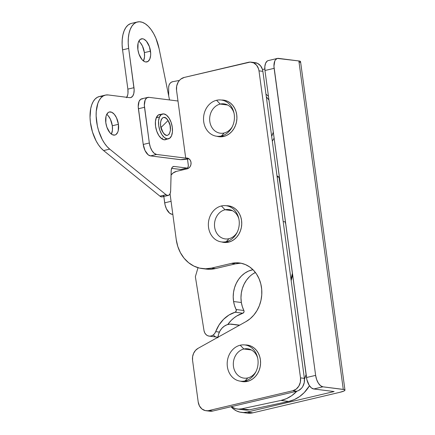 <?xml version="1.0" encoding="UTF-8"?>
<svg xmlns="http://www.w3.org/2000/svg" width="435" height="435" viewBox="0 0 435 435"><rect width="100%" height="100%" fill="white"/><g stroke="black" fill="none" stroke-linecap="round" stroke-linejoin="round"><path stroke-width="0.65" d="M268.444 96.26L265.959 94.172L268.444 96.26M262.484 69.524L264.812 68.98L262.484 69.524M268.226 60.59L267.215 61.063L265.638 63.146L264.85 66.463L264.958 70.503L274.121 68.344A10.951 5.595 -103.3 0 1 277.427 58.42L268.264 60.585A10.951 5.595 76.7 0 0 264.958 70.503L306.468 377.531L315.631 375.372A10.951 5.595 -103.3 0 0 322.9 386.818L320.562 385.72L318.36 383.159L316.631 379.527L315.631 375.372L273.952 66.267L274.8 60.987L275.502 59.764L277.389 58.431L298.867 60.949L343.275 389.396L322.9 386.818L313.738 388.977L311.4 387.884L309.198 385.323L306.865 379.635L264.958 70.503L274.121 68.344L315.631 375.372L306.468 377.531A10.951 5.595 76.7 0 0 313.738 388.977L334.113 391.554L247.08 412.081L252.904 412.82L339.936 392.294L344.047 390.967L344.966 390.168L344.237 389.581L322.9 386.818L313.738 388.977L334.113 391.554L247.08 412.081L243.448 412.516L239.848 412.108L236.412 410.874L233.274 408.862L231.039 406.725A21.902 18.493 97.2 0 0 241.436 412.391L247.259 413.125A21.902 18.493 -82.8 0 0 252.904 412.82L247.08 412.081A21.902 18.493 97.2 0 1 241.436 412.391M272.321 141.212L274.099 138.118L272.321 141.212M277.427 58.42A10.951 5.595 -103.3 0 1 278.492 58.372L298.867 60.949L300.558 61.721M300.302 62.102L299.639 62.52M344.966 390.092L300.558 61.639A10.951 1.762 172.3 0 0 298.867 60.949L343.275 389.396A10.951 1.762 -7.7 0 1 344.966 390.092A10.951 1.762 -7.7 0 1 339.936 392.294L252.904 412.82L247.172 413.114M172.836 214.39L171.95 214.276L172.793 214.08L171.95 214.276L172.836 214.39M171.069 201.323L164.68 202.83L163.821 196.489L165.072 204.934L166.464 208.903L169.612 213.183L171.95 214.276A10.951 5.595 76.7 0 1 164.68 202.83L171.069 201.323M220.219 104.074A14.785 12.484 97.2 0 1 224.025 103.867A14.785 12.484 97.2 0 1 234.019 113.165A14.785 12.484 -82.8 0 0 220.219 104.074L216.565 100.278A18.254 15.41 97.2 0 1 233.84 112.371A18.254 15.41 97.2 0 1 231.937 127.406A18.254 15.41 97.2 0 1 221.393 135.981L224.128 132.996A14.785 12.484 -82.8 0 0 232.312 126.683A14.785 12.484 97.2 0 1 224.128 132.996L221.393 135.981A18.254 15.41 97.2 0 1 216.69 136.237A18.254 15.41 97.2 0 1 203.52 118.972A18.254 15.41 97.2 0 1 216.565 100.278A18.254 15.41 97.2 0 1 221.268 100.023A18.254 15.41 97.2 0 1 234.438 117.287A18.254 15.41 97.2 0 1 221.393 135.981L224.21 136.34L221.393 135.981A18.254 15.41 97.2 0 1 203.71 121.735A18.254 15.41 97.2 0 1 216.565 100.278L220.219 104.074A14.785 12.484 -82.8 0 0 209.806 121.452A14.785 12.484 -82.8 0 0 224.128 132.996A14.785 12.484 97.2 0 1 220.317 133.202A14.785 12.484 97.2 0 1 209.654 119.217A14.785 12.484 97.2 0 1 220.219 104.074L227.668 105.02L220.219 104.074M225.053 209.768A14.785 12.484 97.2 0 1 228.864 209.561A14.785 12.484 97.2 0 1 238.853 218.859A14.785 12.484 -82.8 0 0 225.053 209.768L221.404 205.972A18.254 15.41 97.2 0 1 238.674 218.065A18.254 15.41 97.2 0 1 236.776 233.1A18.254 15.41 97.2 0 1 226.233 241.675L228.962 238.69A14.785 12.484 -82.8 0 0 237.146 232.377A14.785 12.484 97.2 0 1 228.962 238.69L226.233 241.675A18.254 15.41 97.2 0 1 221.529 241.931A18.254 15.41 97.2 0 1 208.36 224.667A18.254 15.41 97.2 0 1 221.404 205.972A18.254 15.41 97.2 0 1 226.108 205.717A18.254 15.41 97.2 0 1 239.277 222.981A18.254 15.41 97.2 0 1 226.233 241.675L229.044 242.029L226.233 241.675A18.254 15.41 97.2 0 1 208.544 227.423A18.254 15.41 97.2 0 1 221.404 205.972L225.053 209.768A14.785 12.484 -82.8 0 0 214.64 227.146A14.785 12.484 -82.8 0 0 228.962 238.69A14.785 12.484 97.2 0 1 225.156 238.897A14.785 12.484 97.2 0 1 214.488 224.911A14.785 12.484 97.2 0 1 225.053 209.768L232.502 210.714L225.053 209.768M243.877 349.006A14.785 12.484 97.2 0 1 247.689 348.794A14.785 12.484 97.2 0 1 257.678 358.097A14.785 12.484 -82.8 0 0 243.877 349.006L240.229 345.211A18.254 15.41 97.2 0 1 257.504 357.298A18.254 15.41 97.2 0 1 255.601 372.333A18.254 15.41 97.2 0 1 245.057 380.908L247.787 377.923A14.785 12.484 -82.8 0 0 255.97 371.61A14.785 12.484 97.2 0 1 247.787 377.923L245.057 380.908A18.254 15.41 97.2 0 1 240.354 381.163A18.254 15.41 97.2 0 1 227.184 363.905A18.254 15.41 97.2 0 1 240.229 345.211A18.254 15.41 97.2 0 1 244.932 344.95A18.254 15.41 97.2 0 1 258.102 362.214A18.254 15.41 97.2 0 1 245.057 380.908L247.868 381.267L245.057 380.908A18.254 15.41 97.2 0 1 227.374 366.661A18.254 15.41 97.2 0 1 240.229 345.211L243.877 349.006A14.785 12.484 -82.8 0 0 233.464 366.379A14.785 12.484 -82.8 0 0 247.787 377.923A14.785 12.484 97.2 0 1 243.981 378.129A14.785 12.484 97.2 0 1 233.312 364.144A14.785 12.484 97.2 0 1 243.877 349.006L251.327 349.947L243.877 349.006M111.398 134.121A11.865 6.063 76.7 0 0 112.317 125.758L118.429 124.318A11.865 6.063 -103.3 0 1 114.845 135.067A11.865 6.063 -103.3 0 1 105.814 122.724L106.004 116.411L106.553 114.753L108.255 112.496L109.354 111.985L111.811 112.295L114.318 114.318L116.493 117.738L118.429 124.318L118.233 130.63L117.689 132.289L115.982 134.545L114.889 135.057L112.426 134.747L109.919 132.724L106.896 127.227L105.814 122.724A11.865 6.063 -103.3 0 1 109.397 111.974A11.865 6.063 -103.3 0 1 118.429 124.318L112.317 125.758L112.437 130.141L111.398 134.121M143.468 60.976A11.865 6.063 76.7 0 0 144.387 52.613L150.499 51.178A11.865 6.063 -103.3 0 1 146.916 61.922A11.865 6.063 -103.3 0 1 137.884 49.579L138.074 43.266L138.624 41.608L140.326 39.351L142.62 38.775L143.882 39.155L146.388 41.173L149.417 46.675L150.684 53.423L150.619 55.555L149.76 59.144L148.052 61.4L145.758 61.982L144.502 61.601L141.989 59.584L138.966 54.081L137.884 49.579A11.865 6.063 -103.3 0 1 141.467 38.829A11.865 6.063 -103.3 0 1 150.499 51.178L144.387 52.613L144.512 56.996L143.468 60.976M105.417 95.096L99.31 96.537A29.205 14.92 76.7 0 0 90.175 120.071A29.205 14.92 76.7 0 0 103.606 150.57L109.712 149.129A29.205 14.92 -103.3 0 1 96.282 118.63A29.205 14.92 -103.3 0 1 105.417 95.096A29.205 14.92 -103.3 0 1 108.261 94.96L129.603 97.657L108.261 94.96L105.661 95.047L103.258 95.966L101.11 97.701L99.294 100.191L97.848 103.367L96.249 111.387L96.14 115.993L97.32 125.731L98.576 130.576L102.236 139.504L104.53 143.327L107.048 146.568L109.712 149.129L103.606 150.57L159.944 196.158A7.303 3.73 76.7 0 0 162.222 196.865L168.329 195.424A7.303 3.73 -103.3 0 1 166.056 194.722L159.944 196.158L166.056 194.722L109.712 149.129L166.056 194.722L167.72 195.467L169.199 194.972L170.237 193.325L170.65 190.807A7.303 3.73 -103.3 0 1 168.329 195.424M137.487 21.957A29.205 14.92 -103.3 0 1 159.096 48.671L155.909 38.28L153.664 33.636L151.081 29.585L148.259 26.269L145.29 23.805L142.283 22.283L139.341 21.75L136.574 22.234L134.078 23.707L131.935 26.133L130.228 29.406L129.01 33.43L128.336 38.046L128.216 43.103L128.668 48.416A29.205 14.92 -103.3 0 1 137.487 21.957L131.381 23.398A29.205 14.92 76.7 0 0 122.561 49.856L128.668 48.416L133.975 87.685A10.951 5.595 -103.3 0 1 130.669 97.609A10.951 5.595 -103.3 0 1 129.603 97.657L130.712 97.598L132.593 96.265L133.801 93.514L134.149 89.762L128.668 48.416L122.561 49.856L127.868 89.126L133.975 87.685L127.868 89.126L127.982 93.172L127.694 94.955L126.487 97.706M126.764 97.299A10.951 5.595 76.7 0 0 127.868 89.126L122.561 49.856L122.11 44.544L122.23 39.487L122.904 34.871L124.116 30.847L125.824 27.568L127.966 25.148L130.467 23.675M159.096 48.671L169.525 99.941L159.096 48.671M181.063 169.476L171.656 168.356L180.694 169.498L187.507 167.877L188.034 167.187L188.317 165.425L187.49 159.052L188.263 164.734A3.649 1.865 -103.3 0 1 187.159 168.041A3.649 1.865 -103.3 0 1 186.805 168.057L180.694 169.498A3.649 1.865 76.7 0 0 181.052 169.481L187.159 168.041M186.805 168.057L174.185 166.458L172.82 166.779L174.185 166.458L186.805 168.057M171.151 171.113A7.303 3.73 -103.3 0 1 173.473 166.496A7.303 3.73 -103.3 0 1 174.185 166.458L173.005 166.67L172.048 167.589L171.232 170.074L170.65 190.807L171.151 171.113M102.149 96.401L99.555 96.483L97.152 97.407L95.004 99.136L93.182 101.632L91.741 104.808L90.714 108.576L90.034 117.434L90.393 122.268L92.47 132.017L96.13 140.945L98.424 144.768L100.942 148.009L103.606 150.57L159.944 196.158L161.608 196.908L162.391 196.816M163.087 196.413L163.674 195.723M106.738 114.361L108.212 115.759L110.387 119.179L112.317 125.758A11.865 6.063 76.7 0 0 106.738 114.361M138.808 41.216L140.282 42.614L142.457 46.034L144.387 52.613A11.865 6.063 76.7 0 0 138.808 41.216M161.091 127.439L162.935 132.294C157.242 123.98 162.685 111.458 168.062 120.5L161.091 127.439L168.062 120.5L170.014 125.231L170.444 130.359L169.21 134.149L167.644 135.269L166.719 135.328L165.751 135.04L163.821 133.496L162.146 130.87L160.651 125.813L160.553 122.442L161.206 119.674L162.516 117.928L163.353 117.532L164.278 117.472L166.224 118.374L168.062 120.5C173.755 128.814 168.312 141.342 162.935 132.294L161.091 127.439M159.493 116.982L156.279 117.738L159.493 116.982L158.574 120.859L158.71 125.579L159.884 130.424L161.907 134.654L164.479 137.634L167.209 138.895L169.677 138.259L171.504 135.818A12.778 6.53 -103.3 0 1 168.432 138.836A12.778 6.53 -103.3 0 1 160.292 131.506A12.778 6.53 -103.3 0 1 159.493 116.982A12.778 6.53 -103.3 0 1 162.565 113.965A12.778 6.53 -103.3 0 1 170.705 121.294A12.778 6.53 -103.3 0 1 171.504 135.818L172.423 131.941L172.287 127.221L171.113 122.376L169.09 118.146L166.518 115.166L163.788 113.899L161.32 114.541L159.493 116.982M162.342 137.977L161.891 138.868M156.698 116.857L157.356 117.33M217.93 337.255A14.6 12.327 97.2 0 1 232.007 324.184A14.6 12.327 97.2 0 1 232.866 324.331L239.582 325.179L229.908 324.135L226.967 324.776L224.204 326.223L221.796 328.387L219.865 331.149L218.533 334.341L217.875 337.788M241.648 408.835A18.254 15.41 97.2 0 1 237.233 409.025A18.254 15.41 97.2 0 1 231.224 406.681L235.629 408.721L238.619 409.128L241.648 408.835L249.413 409.819L241.648 408.835L280.961 400.445L241.648 408.835M237.233 409.025L244.992 410.009A18.254 15.41 -82.8 0 0 249.413 409.819L288.72 401.429L280.961 400.445L288.72 401.429A36.502 30.82 -82.8 0 0 309.475 385.742L304.25 392.577L299.53 396.622L294.294 399.607L288.72 401.429L249.413 409.819L246.384 410.107M306.066 374.546A36.502 30.82 97.2 0 1 304.473 379.233L306.066 374.546M296.866 391.201A36.502 30.82 97.2 0 1 280.961 400.445L286.534 398.629L291.771 395.643L296.866 391.201M291.803 277.845A7.303 6.166 97.2 0 1 292.668 275.447L291.803 277.845A58.404 49.313 97.2 0 1 291.178 280.689L291.803 277.845M239.549 325.195A58.404 49.313 97.2 0 1 236.308 324.912A58.404 49.313 97.2 0 1 232.866 324.331L239.549 325.195M239.631 325.152L238.897 325.092M233.59 301.526A26.279 22.19 97.2 0 1 252.98 269.711L248.554 271.059L244.878 273.104L241.545 275.872L238.663 279.281L236.319 283.218L234.595 287.551L233.551 292.151L233.209 296.86L233.59 301.526L241.349 302.51L233.59 301.526L234.563 305.658L236.107 309.513A1.827 1.539 97.2 0 1 235.096 312.243L242.855 313.222A32.853 27.737 -82.8 0 0 227.755 324.521L231.306 320.307L233.932 317.969L236.76 315.989L242.855 313.222A1.827 1.539 -82.8 0 0 243.872 310.498L236.107 309.513A26.279 22.19 97.2 0 1 233.59 301.526M252.643 274.083L255.399 272.468A26.279 22.19 -82.8 0 0 241.349 302.51A26.279 22.19 -82.8 0 0 243.872 310.498L236.107 309.513L236.178 311.15L235.096 312.243L242.855 313.222L243.937 312.134L244.013 310.878L242.322 306.642L241.349 302.51L240.974 297.839L241.311 293.13L242.36 288.535L244.084 284.196L246.422 280.26L249.309 276.856M292.374 273.272A58.404 49.313 97.2 0 1 290.999 279.346L292.374 273.272M285.632 222.763L285.028 222.856A3.649 3.083 97.2 0 1 285.545 222.769M283.185 221.556L285.42 221.839L283.185 221.556M281.575 193.406L278.971 177.154L277.149 176.925L278.971 177.154A58.404 49.313 -82.8 0 0 277.003 175.832L278.971 177.154L281.575 193.406M195.364 276.676L198.012 267.704L195.364 276.676L203.993 330.524L195.364 276.676M215.7 331.622A7.303 6.166 97.2 0 1 209.153 336.13A7.303 6.166 97.2 0 1 203.993 330.524L204.646 332.65L205.842 334.401L207.451 335.608L209.322 336.146L211.269 335.967L213.096 335.08L214.624 333.585L215.7 331.622A32.853 27.737 97.2 0 1 235.096 312.243L228.995 315.005L223.546 319.328L219.033 324.967L215.7 331.622L219.387 332.09L215.7 331.622M209.153 336.13L216.918 337.109A7.303 6.166 -82.8 0 0 217.94 337.136L217.087 337.13M215.211 336.587L213.601 335.385M271.663 136.345A32.853 27.737 -82.8 0 0 273.294 132.142L271.663 136.345M268.955 100.055A32.853 27.737 -82.8 0 0 266.323 96.853L268.955 100.055M172.782 81.666L179.389 80.453L172.782 81.666A5.476 4.622 97.2 0 0 168.66 87.321L168.959 85.352L169.835 83.607L171.167 82.324L172.782 81.666M168.704 95.907L168.66 87.321L168.704 95.907M160.732 114.443L158.226 115.079L156.361 117.542L155.425 121.463L155.556 126.248L156.736 131.163L158.786 135.464L161.39 138.493L164.158 139.793A12.958 6.623 -103.3 0 1 155.746 127.444A12.958 6.623 -103.3 0 1 159.471 114.508A12.958 6.623 -103.3 0 1 160.591 114.432M260.391 359.718A18.433 15.562 97.2 0 1 242.659 381.642A18.433 15.562 97.2 0 1 240.511 381.185L244.35 381.745L247.406 381.381L250.37 380.326L253.126 378.619L255.562 376.324L257.602 373.529L259.146 370.348L260.152 366.89L260.57 363.301L260.391 359.718L259.619 356.27L258.287 353.095L256.438 350.311L254.154 348.033L251.512 346.342L248.619 345.303L245.09 344.971A18.433 15.562 97.2 0 1 247.281 345.064A18.433 15.562 97.2 0 1 260.391 359.718M236.732 114.791A18.433 15.562 97.2 0 1 218.995 136.715A18.433 15.562 97.2 0 1 216.853 136.258L220.692 136.818L223.748 136.454L226.706 135.399L229.462 133.692L231.904 131.397L233.938 128.602L235.487 125.416L236.488 121.963L236.912 118.374L236.732 114.791L235.96 111.344L234.623 108.168L232.779 105.384L230.49 103.106L227.848 101.415L224.96 100.376L221.431 100.045A18.433 15.562 97.2 0 1 223.623 100.137A18.433 15.562 97.2 0 1 236.732 114.791M241.566 220.48A18.433 15.562 97.2 0 1 223.835 242.409A18.433 15.562 97.2 0 1 221.687 241.952L225.526 242.512L228.582 242.148L231.545 241.093L234.296 239.386L236.738 237.091L238.771 234.296L240.321 231.11L241.327 227.657L241.746 224.068L241.566 220.48L240.794 217.032L239.462 213.862L237.613 211.078L235.324 208.8L232.687 207.109L229.794 206.07L226.265 205.739A18.433 15.562 97.2 0 1 228.457 205.831A18.433 15.562 97.2 0 1 241.566 220.48M177.986 101.012L176.539 90.301A10.951 9.244 97.2 0 1 184.255 77.43L248.385 62.308A10.951 9.244 97.2 0 1 251.207 62.151A10.951 9.244 97.2 0 1 258.994 70.856L300.509 377.885A10.951 9.244 97.2 0 1 292.793 390.755L208.811 410.564A10.951 9.244 97.2 0 1 205.989 410.716A10.951 9.244 97.2 0 1 198.202 402.011L192.569 360.343A10.951 9.244 97.2 0 1 198.055 348.343L245.971 321.617L250.141 318.741L253.828 315.054L256.927 310.677L259.331 305.745L260.957 300.422L261.756 294.881L261.701 289.302L260.799 283.87L259.075 278.759L256.585 274.132L253.404 270.146L249.652 266.927L245.432 264.583L240.898 263.186L236.189 262.783L231.453 263.392A31.026 26.198 97.2 0 1 239.451 262.952A31.026 26.198 97.2 0 1 261.62 288.448A31.026 26.198 97.2 0 1 245.971 321.617L198.055 348.343L195.494 350.414L193.602 353.323L192.591 356.754L192.569 360.343L198.202 402.011L199.453 405.947L201.911 408.954L205.195 410.575L212.693 411.053L208.811 410.564L292.793 390.755L296.675 391.244L292.793 390.755L296.186 389.113L298.845 386.09L300.362 382.147L300.509 377.885L304.386 378.374L300.509 377.885L258.994 70.856L262.876 71.345L258.994 70.856L258.537 68.806L256.645 65.272L253.719 62.912L250.201 62.091L184.255 77.43L180.857 79.072L179.405 80.437L178.198 82.095L176.681 86.038L176.539 90.301L185.712 158.133A5.476 4.622 97.2 0 1 187.121 158.057A5.476 4.622 97.2 0 1 191.074 163.234A5.476 4.622 97.2 0 1 187.159 168.845L188.855 168.024L190.187 166.513L190.943 164.539L191.014 162.407L190.389 160.444L189.16 158.938L187.518 158.128L185.712 158.133L177.986 101.012L148.879 97.331L177.986 101.012M241.381 263.284A31.026 26.198 -82.8 0 0 235.335 263.882L231.453 263.392L211.606 268.074A36.502 30.82 97.2 0 1 202.199 268.585A36.502 30.82 97.2 0 1 176.24 239.571L170.047 193.787L176.24 239.571L177.768 246.4L180.411 252.686L184.065 258.194L188.594 262.707L193.825 266.057L199.551 268.112L205.554 268.792L211.606 268.074L215.488 268.564L211.606 268.074L231.453 263.392L235.335 263.882L215.488 268.564L235.335 263.882L240.066 263.273M205.989 410.716L209.871 411.205A10.951 9.244 -82.8 0 0 212.693 411.053L296.675 391.244A10.951 9.244 -82.8 0 0 304.386 378.374L262.876 71.345A10.951 9.244 -82.8 0 0 255.089 62.645L251.207 62.151M147.813 97.386L141.707 98.827A10.951 5.595 76.7 0 0 138.401 108.745L143.229 144.447L149.335 143.006A10.951 5.595 -103.3 0 0 156.605 154.452L150.494 155.893L148.161 154.795L145.013 150.521L143.229 144.447A10.951 5.595 76.7 0 0 150.494 155.893L179.601 159.574A7.303 1.174 -7.7 0 0 188.942 158.77L180.476 159.645L150.494 155.893L156.605 154.452L188.469 158.481L156.605 154.452L154.267 153.354L152.065 150.798L150.331 147.16L149.335 143.006L144.338 105.232L145.187 99.947L146.764 97.864L148.879 97.331A10.951 5.595 -103.3 0 0 147.813 97.386A10.951 5.595 -103.3 0 0 144.507 107.304L149.335 143.006L143.229 144.447L138.227 106.673L139.08 101.388L140.657 99.305L142.772 98.772M176.469 171.363L187.159 168.845L176.469 171.363A10.951 9.244 97.2 0 0 171.053 175.082L173.076 173.005L176.469 171.363M202.199 268.585L206.081 269.075A36.502 30.82 -82.8 0 0 215.488 268.564L209.436 269.281L205.934 269.058M254.083 62.58L257.602 63.401L260.527 65.761L262.419 69.301L262.876 71.345L304.386 378.374L304.244 382.637L302.727 386.584L301.52 388.243L298.432 390.619L296.675 391.244L212.693 411.053L209.828 411.2M166.453 139.298A12.958 6.623 -103.3 0 1 165.42 139.733A12.958 6.623 -103.3 0 1 164.158 139.793L166.665 139.162M138.401 108.745L144.507 107.304L138.401 108.745M216.69 136.237L221.187 136.807M221.268 100.023L225.765 100.594M221.529 241.931L226.021 242.502M226.108 205.717L230.604 206.288M240.354 381.163L244.851 381.734M244.932 344.95L249.429 345.521M164.299 139.809L168.432 138.836M158.432 114.938L162.559 113.965M232.007 324.184L239.767 325.168"/></g></svg>
